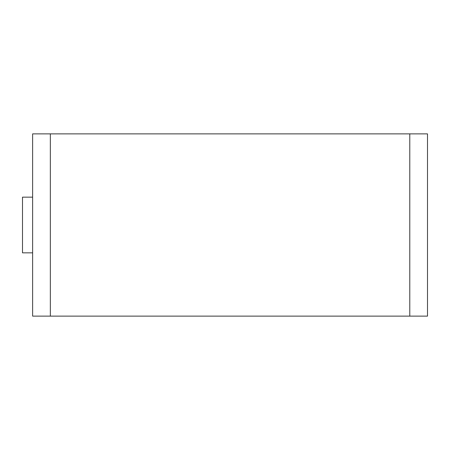 <?xml version="1.0" encoding="UTF-8"?>
<svg xmlns="http://www.w3.org/2000/svg" width="450" height="450" viewBox="0 0 450 450"><rect width="100%" height="100%" fill="white"/><g stroke="black" fill="none" stroke-linecap="round" stroke-linejoin="round"><path stroke-width="0.67" d="M50.344 316.125L427.5 316.125L427.5 133.875L32.625 133.875L32.625 316.125L50.344 316.125L50.344 133.875M32.625 252.844L22.5 252.844L22.5 197.156L32.625 197.156M409.781 316.125L409.781 133.875"/></g></svg>
